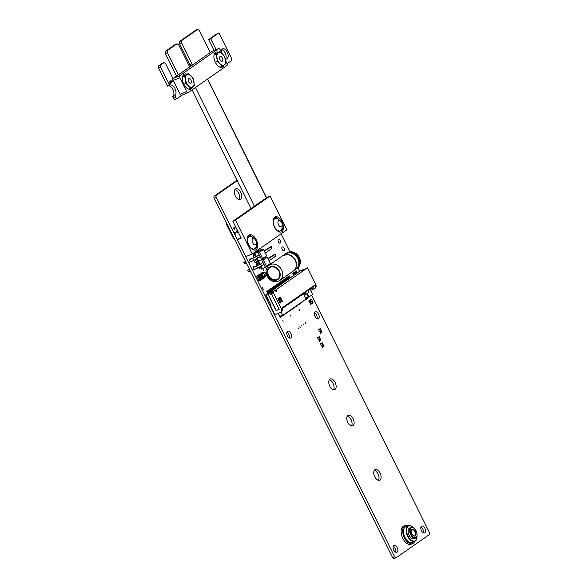 <?xml version="1.0" encoding="UTF-8"?>
<svg xmlns="http://www.w3.org/2000/svg" width="588" height="588" viewBox="0 0 588 588"><rect width="100%" height="100%" fill="white"/><g stroke="black" fill="none" stroke-linecap="round" stroke-linejoin="round"><path stroke-width="0.88" d="M168.374 85.826A5.799 3.234 -112.5 0 1 173.195 90.06A5.799 3.234 -112.5 0 1 172.776 96.461L174.849 95.756L175.672 97.417A1.83 1.022 67.5 0 0 177.223 98.512A1.83 1.022 67.5 0 0 177.326 98.453L182.192 95.058M172.769 96.616L173.592 98.277A1.83 1.022 67.5 0 0 175.143 99.372A1.83 1.022 67.5 0 0 175.253 99.313L177.098 98.549M173.056 78.682L165.625 63.717A1.83 1.022 67.5 0 0 164.074 62.622A1.83 1.022 67.5 0 0 163.971 62.681L160.7 64.959A1.83 1.022 67.5 0 0 160.664 67.179L169.719 85.275A5.799 3.234 -112.5 0 1 170.072 85.076A5.799 3.234 -112.5 0 1 175.136 88.869A5.799 3.234 -112.5 0 1 174.857 95.601L174.849 95.756M162.112 63.445A1.83 1.022 67.5 0 0 161.994 63.482A1.83 1.022 67.5 0 0 161.891 63.541L158.62 65.819A1.83 1.022 67.5 0 0 158.584 68.039L167.529 86.054L169.726 85.267L167.639 86.135M174.989 44.651L177.061 43.791L174.989 44.651L165.382 51.354L165.316 53.471L167.418 52.714L178.384 74.801M165.338 53.574L176.525 76.102M165.316 53.471L167.418 52.714M165.353 51.413L167.433 50.553L167.396 52.611M165.382 51.354L167.433 50.553M189.806 66.834A3.087 1.72 -112.5 0 1 189.13 65.805L178.656 44.754L177.069 43.791L167.455 50.495M210.313 52.53L199.347 30.436L197.7 29.4L195.613 30.26L179.524 41.527L179.509 43.688L181.589 42.828L192.004 63.805A3.087 1.72 -112.5 0 1 192.43 65.003M179.509 43.688L189.924 64.665A3.087 1.72 -112.5 0 1 190.446 66.393M179.487 43.585L181.589 42.828M179.524 41.527L181.604 40.668L181.567 42.726M179.553 41.469L181.604 40.668M195.613 30.26L197.693 29.4L181.633 40.609M216.244 34.222A1.83 1.022 67.5 0 0 216.127 34.258A1.83 1.022 67.5 0 0 216.024 34.317L208.652 39.609L210.732 38.749L216.097 49.561A1.558 0.867 -112.5 0 1 216.127 49.62M208.652 39.609L214.017 50.421A1.558 0.867 -112.5 0 1 214.047 50.48M208.659 39.455L210.732 38.749M227.078 63.747L230.79 61.159A3.513 1.962 67.5 0 0 230.871 56.882L219.75 34.494A1.83 1.022 67.5 0 0 218.207 33.398A1.83 1.022 67.5 0 0 218.097 33.457L210.732 38.595M225.608 58.94A5.417 3.021 67.5 0 0 225.439 53.559A5.417 3.021 67.5 0 0 221.757 49.642M225.241 58.822A5.417 3.021 67.5 0 0 226.792 58.866A5.417 3.021 67.5 0 0 227.512 52.7A5.417 3.021 67.5 0 0 222.646 48.848A5.417 3.021 67.5 0 0 221.25 51.972M172.262 80.953A1.014 0.566 67.5 0 0 173.122 81.563A1.014 0.566 67.5 0 0 173.254 80.409A1.014 0.566 67.5 0 0 172.343 79.681A1.014 0.566 67.5 0 0 172.262 80.953M170.733 82.019A1.014 0.566 67.5 0 0 171.593 82.629A1.014 0.566 67.5 0 0 171.733 81.475A1.014 0.566 67.5 0 0 170.814 80.747A1.014 0.566 67.5 0 0 170.733 82.019M169.204 83.084A1.014 0.566 67.5 0 0 170.064 83.694A1.014 0.566 67.5 0 0 170.204 82.533A1.014 0.566 67.5 0 0 169.293 81.813A1.014 0.566 67.5 0 0 169.204 83.084M236.979 180.266L214.26 196.113A1.83 1.022 67.5 0 0 214.223 198.332L392.578 557.63L394.658 556.77A1.83 1.022 67.5 0 0 396.143 557.74A1.83 1.022 67.5 0 0 396.246 557.681L429.321 534.617A1.83 1.022 67.5 0 0 429.416 532.522L311.625 295.22M299.704 271.2L297.984 267.738M290.053 251.767L281.137 233.811M392.578 557.63A1.83 1.022 67.5 0 0 394.063 558.6A1.83 1.022 67.5 0 0 394.173 558.541L396.025 557.777M392.564 557.593L394.658 556.77M238.081 180.09L216.34 195.253A1.83 1.022 67.5 0 0 216.296 197.472L394.636 556.733M311.265 299.542L311.633 299.799L311.302 299.005L311.265 299.542M310.464 300.101L310.832 300.358L310.501 299.564L310.464 300.101M278.425 241.94A2.029 1.132 67.5 0 0 280.145 243.153A2.029 1.132 67.5 0 0 280.417 240.845A2.029 1.132 67.5 0 0 278.594 239.397A2.029 1.132 67.5 0 0 278.425 241.94A2.029 1.132 67.5 0 0 278.234 241.47M312.03 301.071L312.39 301.335L312.059 300.534L312.03 301.071M311.228 301.629L311.589 301.887L311.265 301.093L311.228 301.629M312.787 302.607L313.154 302.864L312.823 302.07L312.787 302.607M310.427 302.188L310.795 302.445L310.464 301.651L310.427 302.188M311.985 303.165L312.353 303.423L312.022 302.629L311.985 303.165M309.663 300.659L310.03 300.916L309.7 300.123L309.663 300.659M308.869 301.218L309.229 301.475L308.898 300.681L308.869 301.218M311.192 303.724L311.552 303.981L311.221 303.188L311.192 303.724M309.619 302.754L309.979 303.011L309.656 302.217L309.619 302.754M310.39 304.283L310.751 304.54L310.427 303.746L310.39 304.283M282.174 249.481A2.029 1.132 67.5 0 0 283.894 250.701A2.029 1.132 67.5 0 0 284.166 248.393A2.029 1.132 67.5 0 0 282.336 246.945A2.029 1.132 67.5 0 0 282.174 249.481A2.029 1.132 67.5 0 0 281.975 249.018M316.998 318.615A3.726 2.08 67.5 0 0 314.602 312.823M315.109 316.498A3.726 2.08 67.5 0 0 318.262 318.733A3.726 2.08 67.5 0 0 318.762 314.492A3.726 2.08 67.5 0 0 315.418 311.846A3.726 2.08 67.5 0 0 315.109 316.498M320.908 330.485L321.269 330.75L320.938 329.949L320.908 330.485M320.144 328.957L320.511 329.214L320.181 328.42L320.144 328.957M319.394 329.478L319.762 329.736L319.431 328.942L319.394 329.478M318.593 330.037L318.961 330.294L318.63 329.5L318.593 330.037M320.159 331.007L320.519 331.272L320.195 330.471L320.159 331.007M320.115 333.102L320.482 333.359L320.151 332.565L320.115 333.102M319.358 331.566L319.725 331.823L319.394 331.029L319.358 331.566M423.331 532.816A3.726 2.08 67.5 0 0 420.935 527.032M421.442 530.699A3.726 2.08 67.5 0 0 424.595 532.934A3.726 2.08 67.5 0 0 425.095 528.7A3.726 2.08 67.5 0 0 421.75 526.054A3.726 2.08 67.5 0 0 421.442 530.699M320.916 332.543L321.283 332.801L320.952 332.007L320.916 332.543M321.665 332.022L322.033 332.279L321.702 331.485L321.665 332.022M320.585 340.004L320.945 340.261L320.614 339.467L320.585 340.004M319.821 338.467L320.188 338.725L319.857 337.931L319.821 338.467M323.628 346.134L323.988 346.391L323.665 345.597L323.628 346.134M322.106 343.069L322.467 343.326L322.143 342.532L322.106 343.069M322.863 344.605L323.231 344.862L322.9 344.068L322.863 344.605M239.088 199.582A5.755 3.212 67.5 0 0 238.949 193.805A5.755 3.212 67.5 0 0 234.957 189.615M235.384 196.039A5.755 3.212 67.5 0 0 240.264 199.494A5.755 3.212 67.5 0 0 241.029 192.945A5.755 3.212 67.5 0 0 235.861 188.851A5.755 3.212 67.5 0 0 235.384 196.039M233.848 228.93A1.014 0.566 67.5 0 0 234.708 229.541A1.014 0.566 67.5 0 0 234.84 228.379A1.014 0.566 67.5 0 0 233.928 227.659A1.014 0.566 67.5 0 0 233.848 228.93M235.67 226.865A1.014 0.566 67.5 0 0 235.847 227.534A1.014 0.566 67.5 0 0 236.251 228.041M263.564 270.37L263.931 270.627L263.6 269.833L263.564 270.37M236.751 232.062A1.014 0.566 67.5 0 0 237.611 232.672A1.014 0.566 67.5 0 0 237.743 231.518A1.014 0.566 67.5 0 0 236.832 230.797A1.014 0.566 67.5 0 0 236.751 232.062M250.709 259.065A1.521 0.853 67.5 0 0 250.018 258.911A1.521 0.853 67.5 0 0 249.893 260.815A1.521 0.853 67.5 0 0 251.186 261.726A1.521 0.853 67.5 0 0 251.51 261.351M234.752 233.458A1.014 0.566 67.5 0 0 235.612 234.068A1.014 0.566 67.5 0 0 235.744 232.914A1.014 0.566 67.5 0 0 234.832 232.186A1.014 0.566 67.5 0 0 234.752 233.458M254.516 266.731A1.521 0.853 67.5 0 0 253.825 266.577A1.521 0.853 67.5 0 0 253.7 268.481A1.521 0.853 67.5 0 0 254.994 269.392A1.521 0.853 67.5 0 0 255.317 269.017M262.52 288.127L262.887 288.385L262.557 287.591L262.52 288.127M263.284 289.663L263.652 289.921L263.321 289.127L263.284 289.663M299.226 310.001L299.593 310.258L299.263 309.464L299.226 310.001M305.495 323.172L305.863 323.429L305.532 322.636L305.495 323.172M319.064 336.939L319.424 337.196L319.093 336.402L319.064 336.939M317.461 338.056L317.821 338.313L317.498 337.512L317.461 338.056M318.262 337.497L318.623 337.755L318.299 336.961L318.262 337.497M303.496 324.569L303.864 324.826L303.533 324.032L303.496 324.569M301.695 325.825L302.063 326.083L301.732 325.289L301.695 325.825M319.784 340.562L320.144 340.82L319.821 340.026L319.784 340.562M319.019 339.026L319.387 339.283L319.056 338.49L319.019 339.026M322.827 346.692L323.194 346.949L322.863 346.156L322.827 346.692M321.305 343.627L321.665 343.884L321.342 343.091L321.305 343.627M322.062 345.163L322.43 345.421L322.099 344.627L322.062 345.163M318.983 341.121L319.35 341.378L319.019 340.584L318.983 341.121M318.218 339.585L318.586 339.842L318.255 339.048L318.218 339.585M322.026 347.251L322.393 347.508L322.062 346.714L322.026 347.251M320.504 344.186L320.872 344.443L320.541 343.649L320.504 344.186M321.269 345.722L321.629 345.979L321.298 345.185L321.269 345.722M333.484 389.748A5.755 3.212 67.5 0 0 333.345 383.964A5.755 3.212 67.5 0 0 329.361 379.782M329.78 386.198A5.755 3.212 67.5 0 0 334.66 389.653A5.755 3.212 67.5 0 0 335.425 383.104A5.755 3.212 67.5 0 0 330.258 379.01A5.755 3.212 67.5 0 0 329.78 386.198M299.895 327.082L300.262 327.34L299.931 326.546L299.895 327.082M351.462 425.969A5.755 3.212 67.5 0 0 351.33 420.185A5.755 3.212 67.5 0 0 347.339 416.003M347.758 422.419A5.755 3.212 67.5 0 0 352.638 425.874A5.755 3.212 67.5 0 0 353.403 419.325A5.755 3.212 67.5 0 0 348.236 415.231A5.755 3.212 67.5 0 0 347.758 422.419M378.429 480.293A5.755 3.212 67.5 0 0 378.297 474.516A5.755 3.212 67.5 0 0 374.306 470.326M374.732 476.75A5.755 3.212 67.5 0 0 379.613 480.205A5.755 3.212 67.5 0 0 380.377 473.656A5.755 3.212 67.5 0 0 375.203 469.562A5.755 3.212 67.5 0 0 374.732 476.75M290.237 315.756L290.604 316.013L290.274 315.219L290.237 315.756M282.835 320.916L283.203 321.173L282.872 320.379L282.835 320.916M298.101 328.339L298.461 328.596L298.131 327.803L298.101 328.339M289.281 337.946A3.726 2.08 67.5 0 0 286.885 332.154M287.392 335.829A3.726 2.08 67.5 0 0 290.553 338.063A3.726 2.08 67.5 0 0 291.045 333.822A3.726 2.08 67.5 0 0 287.701 331.176A3.726 2.08 67.5 0 0 287.392 335.829M395.614 552.154A3.726 2.08 67.5 0 0 393.218 546.362M393.725 550.037A3.726 2.08 67.5 0 0 396.885 552.272A3.726 2.08 67.5 0 0 397.378 548.031A3.726 2.08 67.5 0 0 394.034 545.385A3.726 2.08 67.5 0 0 393.725 550.037M258.992 267.437L259.947 268.907L259.161 267.349M263.711 273.302L261.939 273.523L263.196 272.641L262.902 272.038L261.638 272.92L261.939 273.523L263.196 272.641L264.967 272.428L263.711 273.302L265.019 276.456L263.659 277.176L264.034 277.749L265.298 276.867L265.07 276.419M264.967 272.428L266.342 275.191L265.041 276.441M261.939 273.523L263.74 277.146L261.609 273.045L261.858 273.552L263.196 272.641M261.234 273.398L259.969 274.273L261.939 278.558L260.146 274.934L261.535 274.001L260.146 274.934L262.373 279.102L263.63 278.227L261.234 273.398L258.911 274.978M262.072 278.499L263.328 277.624L262.072 278.499M262.373 279.102L261.322 279.543M259.969 274.273L258.801 274.758M260.8 275.147L261.087 274.456L261.462 275.111L261.153 274.596L261.079 275.368L260.778 275.155M261.44 274.743L260.844 274.868L260.984 275.294M261.241 276.022L261.858 275.596L261.241 276.022L261.381 275.449L261.888 275.574L261.741 276.169L261.241 276.029L261.888 275.574L261.381 275.449L261.741 276.169L261.241 276.029L261.675 276.037M262.255 277.271L262.762 277.396L262.615 277.992L262.138 277.837L262.285 277.257L262.785 277.389L262.638 277.977L262.138 277.83L262.785 277.389L262.285 277.257M261.91 276.286L262.219 277.051L261.653 276.86L262.138 276.933L261.939 276.279L262.219 277.051L261.653 276.86L262.138 276.933M261.939 276.279L262.167 276.904M261.623 276.588L262.108 276.941L261.66 276.86M262.615 277.992L262.108 277.852M262.197 277.066L261.623 276.867M261.711 276.176L261.212 276.037M262.571 277.845L262.351 277.389L262.755 277.404L262.138 277.83M259.036 274.934L257.772 275.809L258.073 276.411L259.33 275.537L259.036 274.934L256.603 276.294L258.999 281.123L261.432 279.763L259.33 275.537L258.073 276.411L259.874 280.035L261.131 279.16L259.874 280.035L260.168 280.638M257.941 276.47L259.874 280.035L257.941 276.47M257.772 275.809L256.603 276.294M258.793 276.772L258.889 275.993L259.286 276.639L258.948 276.132L258.874 276.904L258.573 276.691M259.234 276.279L258.639 276.404L258.779 276.823M258.867 276L259.198 276.595M259.154 276.992L259.661 277.124L259.514 277.712L259.036 277.565L259.183 276.985L259.683 277.11L259.543 277.705L259.036 277.558L259.683 277.11L259.183 276.985M260.058 278.8L260.558 278.933L260.44 279.513L259.94 279.374L260.08 278.793L260.587 278.925L260.44 279.513L259.94 279.366L260.587 278.925L260.08 278.793M259.742 277.815L260.021 278.587L259.448 278.396L259.933 278.469L259.742 277.815L260.021 278.587L259.448 278.396L259.933 278.469M259.426 278.124L259.911 278.477L259.455 278.396M260.411 279.521L259.911 279.388M259.992 278.594L259.426 278.403M259.514 277.712L259.014 277.573M259.712 277.823L260.124 277.999M260.374 279.381L260.146 278.925L260.558 278.94L259.94 279.366M260.094 278.014L259.992 278.425M259.477 277.565L259.249 277.117L259.661 277.132L259.036 277.558M257.346 263.696L256.478 264.225L256.081 263.424L256.949 261.991M256.736 264.115L256.346 263.321L256.949 262.895M256.838 262.667L256.346 263.321M253.884 260.366L255.074 262.762L257.5 261.763M270.113 195.995L286.893 229.798L252.252 253.965L235.472 220.155L270.113 195.995L267.518 197.068L232.87 221.235L235.472 220.155M232.87 221.235L241.264 238.133L237.368 239.75L245.755 256.647L252.252 253.965M281.887 231.665A8.129 4.535 67.5 0 0 282.284 222.235A8.129 4.535 67.5 0 0 275.184 216.913A8.129 4.535 67.5 0 0 274.104 226.152A8.129 4.535 67.5 0 0 281.395 231.929A8.129 4.535 67.5 0 0 281.887 231.665M256.059 249.679A8.129 4.535 67.5 0 0 256.456 240.249A8.129 4.535 67.5 0 0 249.356 234.928A8.129 4.535 67.5 0 0 248.276 244.167A8.129 4.535 67.5 0 0 255.574 249.944A8.129 4.535 67.5 0 0 256.059 249.679M237.368 239.75L240.852 237.317M255.78 244.704A3.388 1.889 67.5 0 0 255.949 240.771A3.388 1.889 67.5 0 0 252.987 238.552A3.388 1.889 67.5 0 0 252.781 238.662A3.388 1.889 67.5 0 0 252.619 242.594A3.388 1.889 67.5 0 0 255.582 244.814A3.388 1.889 67.5 0 0 255.78 244.704M249.422 246.372L252.906 250.047L256.544 247.511L256.17 243.763M254.009 238.603L250.554 235.435L247.769 236.589M250.554 235.435L246.916 237.971M247.247 239.228L247.945 243.3M253.913 238.566A6.777 3.778 67.5 0 0 253.171 237.728A6.777 3.778 -112.5 0 0 248.952 236.611A6.777 3.778 67.5 0 0 247.717 241.536A6.777 3.778 67.5 0 0 250.716 247.57A6.777 3.778 67.5 0 0 254.942 248.687A6.777 3.778 67.5 0 0 256.228 244.152M275.25 228.372L278.734 232.039L282.372 229.504L281.997 225.763M279.844 220.596L276.382 217.428L273.589 218.589M276.382 217.428L272.744 219.963M273.075 221.206L273.78 225.3M279.741 220.559A6.777 3.778 67.5 0 0 279.006 219.728A6.777 3.778 -112.5 0 0 274.78 218.611A6.777 3.778 67.5 0 0 273.552 223.528A6.777 3.778 67.5 0 0 276.544 229.563A6.777 3.778 67.5 0 0 280.77 230.68A6.777 3.778 67.5 0 0 282.056 226.145M281.608 226.696A3.388 1.889 67.5 0 0 281.777 222.764A3.388 1.889 67.5 0 0 278.815 220.551A3.388 1.889 67.5 0 0 278.616 220.662A3.388 1.889 67.5 0 0 278.447 224.587A3.388 1.889 67.5 0 0 281.409 226.806A3.388 1.889 67.5 0 0 281.608 226.696M260.102 263.953L258.558 260.851L257.772 261.403L261.579 259.602L257.772 261.403L256.125 261.241L255.354 259.683M258.654 251.576L261.866 249.334L257.97 250.944L253.965 253.737L258.654 251.576L257.867 252.127L259.514 252.289L262.623 258.551L261.675 259.793L257.867 252.127M254.295 257.551L253.016 254.979L253.965 253.737L255.508 256.838M261.866 249.334L263.512 249.503L259.514 252.289M263.512 249.503L266.621 255.758L262.461 259.242L265.673 257L267.32 257.169L263.321 259.955L266.423 266.217L265.475 267.459L270.429 263.424L266.423 266.217M266.621 255.758L262.623 258.551M259.315 264.504L256.603 259.036M258.558 260.851L257.419 258.558M256.294 256.287L254.758 253.185M265.386 267.268L261.579 269.069L259.933 268.907M265.475 267.459L261.675 259.793L263.321 259.955M261.579 269.069L260.403 266.702M258.103 265.217L256.824 262.645L257.772 261.403M267.32 257.169L270.429 263.424M262.366 268.518L261.226 266.224M264.335 251.157L271.465 246.644L271.788 248.555L270.833 246.622L264.159 250.804M271.788 248.555L265.291 253.083M260.131 256.684L253.671 260.462L248.606 262.557M246.526 263.417L244.402 263.718L243.866 262.63L245.571 261.484M249.628 259.8L256.882 256.353L257.838 258.286M259.168 254.758L256.882 256.353M255.28 257L249.643 259.506M245.483 261.307L244.733 261.829L245.696 263.762M268.143 258.823L275.272 254.31L275.596 256.221L274.64 254.288L267.966 258.47M275.596 256.221L269.098 260.749M263.939 264.35L257.471 268.128L252.414 270.223M250.334 271.083L248.209 271.384L247.673 270.304L249.371 269.15M253.435 267.466L260.69 264.019L261.645 265.952M262.976 262.424L260.69 264.019M259.087 264.666L253.45 267.18M249.29 268.973L248.54 269.495L249.496 271.428M279.153 309.281L276.059 310.611L267.812 294.007L265.813 294.838L271.061 305.4L270.333 305.701L274.824 314.756L280.153 312.551A3.388 2.793 -124.9 0 0 280.594 312.316A3.388 2.793 -124.9 0 0 281.248 308.457L308.061 289.759A3.388 2.793 -124.9 0 1 307.399 293.61A3.388 2.793 -124.9 0 1 306.958 293.853A1.69 0.948 67.5 0 1 306.855 293.912L307.553 293.5A3.388 2.793 55.1 0 1 307.48 293.559M276.059 310.611L279.175 309.317L271.531 293.926L272.34 293.596L271.737 292.383L273.008 291.861L281.248 308.457M308.435 289.436C309.134 291.075 308.84 292.427 307.553 293.5A3.388 2.793 55.1 0 0 308.215 289.649L315.734 284.408A3.388 2.793 55.1 0 1 315.08 288.26L314.484 288.671A3.388 2.793 -124.9 0 0 315.146 284.82M306.745 293.941L304.827 294.735A1.69 0.948 -112.5 0 1 304.731 294.786A1.69 0.948 -112.5 0 1 303.768 294.448M306.363 297.932L308.406 297.322L306.738 293.963M308.23 297.44L307.928 296.837L305.716 298.381M273.008 291.861L307.495 267.805L315.734 284.408M280.006 297.138L281.77 300.703L279.315 297.624L278.918 297.896L279.998 301.938L277.933 298.579L280.182 303.107L280.63 302.798L279.359 298.241L282.1 301.769L282.549 301.46L280.006 297.138M275.699 290.024L276.007 291.92L276.955 291.258L275.699 290.024M266.856 291.435L267.246 291.273L268.4 292.971L269.444 292.545L300.299 270.781L304.04 269.282L302.21 270.553L304.239 269.716L307.495 267.805M271.737 292.383L273.721 291.001L271.693 291.839L271.906 292.265M267.812 294.007L271.693 291.839M265.813 294.838L268.4 292.971M266.614 291.597L267.003 291.435L268.165 293.14M267.724 293.508A0.845 0.698 55.1 0 1 267.364 293.103M281.02 312.015L282.696 315.403L280.425 316.344L279.748 314.984L279.035 315.278L278.102 313.404M270.333 305.701L270.98 305.245M313.83 288.995L311.317 290.038A1.69 0.948 -112.5 0 1 311.214 290.097A1.69 0.948 -112.5 0 1 310.236 289.73M311.272 290.075L310.626 290.523M304.04 269.282L304.253 269.708M271.531 293.926L270.465 294.323L272.126 293.169M267.974 293.897L276.213 310.501M269.87 293.118L270.465 294.323M309.685 288.627L312.618 294.529L308.406 297.322M282.696 315.403L306.076 299.094L303.143 293.191M307.237 293.713L308.921 297.109M302.871 293.375L303.055 294.096L302.475 293.655M302.085 293.926L302.269 294.639L301.688 294.206M301.299 294.478L301.482 295.191L300.902 294.757M300.512 295.029L300.402 295.948L300.115 295.301M299.726 295.573L299.615 296.499L299.321 295.852M298.932 296.124L299.123 296.837L298.535 296.403M298.145 296.675L298.337 297.388L297.749 296.955M297.359 297.219L297.543 297.94L296.962 297.499M296.572 297.771L296.756 298.483L296.176 298.05M295.786 298.322L295.97 299.035L295.389 298.601M295 298.873L294.889 299.792L294.603 299.145M294.213 299.417L294.397 300.137L293.816 299.696M293.427 299.968L293.316 300.887L293.022 300.248M292.633 300.519L292.824 301.232L292.236 300.799M291.846 301.063L292.038 301.784L291.45 301.343M291.06 301.615L291.251 302.328L290.663 301.894M290.274 302.166L290.457 302.879L289.877 302.445M289.487 302.717L289.377 303.636L289.09 302.989M288.701 303.261L288.884 303.981L288.304 303.54M287.914 303.812L288.098 304.525L287.517 304.092M287.128 304.363L287.017 305.282L286.724 304.643M286.341 304.915L286.231 305.834L285.937 305.187M285.548 305.459L285.437 306.385L285.151 305.738M284.761 306.01L284.952 306.723L284.364 306.289M283.975 306.561L284.158 307.274L283.578 306.84M283.188 307.105L283.372 307.825L282.791 307.384M282.328 308.553L282.402 307.656M309.17 288.987L309.06 289.906L308.774 289.259M309.06 289.906L308.921 289.156M302.761 294.301L302.622 293.552M301.975 294.845L301.835 294.103M301.188 295.397L301.049 294.647M300.402 295.948L300.262 295.198M299.615 296.499L299.476 295.749M298.822 297.043L298.689 296.293M298.035 297.594L297.903 296.844M297.249 298.145L297.116 297.396M296.462 298.689L296.323 297.947M295.676 299.241L295.536 298.491M294.889 299.792L294.75 299.042M294.103 300.343L293.963 299.593M293.316 300.887L293.177 300.145M292.53 301.438L292.39 300.689M291.736 301.989L291.604 301.24M290.95 302.533L290.817 301.791M290.163 303.085L290.024 302.335M289.377 303.636L289.237 302.886M288.59 304.187L288.451 303.437M287.804 304.731L287.664 303.989M287.017 305.282L286.878 304.533M286.231 305.834L286.091 305.084M285.437 306.385L285.305 305.635M284.651 306.929L284.519 306.186M283.864 307.48L283.725 306.73M283.078 308.031L282.938 307.281M282.225 308.222L282.152 307.833M308.582 297.249L308.391 297.807M308.847 297.138L308.781 297.646M307.722 297.653L307.605 298.359M307.987 297.543L307.994 298.197M306.84 298.013L307.208 298.748L306.818 298.91M307.105 297.91L307.208 298.748M305.9 298.256L306.414 299.292L306.025 299.454M306.135 298.087L306.414 299.292M302.32 301.71L302.092 302.203M302.555 301.548L302.482 302.041M301.534 302.261L301.306 302.754M301.769 302.1L301.695 302.592M300.74 302.813L300.519 303.298M300.983 302.644L300.909 303.143M299.954 303.364L299.733 303.849M300.189 303.195L300.123 303.687M299.167 303.908L298.939 304.4M299.402 303.746L299.329 304.239M298.381 304.459L298.153 304.951M298.616 304.297L298.542 304.79M297.594 305.01L297.366 305.495M297.829 304.841L297.756 305.334M296.808 305.554L296.58 306.047M297.043 305.392L296.969 305.885M296.021 306.105L295.793 306.598M296.256 305.944L296.183 306.436M295.235 306.657L295.007 307.149M295.47 306.495L295.397 306.987M294.441 307.208L294.221 307.693M294.684 307.039L294.61 307.531M293.655 307.752L293.434 308.244M293.897 307.59L293.824 308.083M292.868 308.303L292.64 308.796M293.103 308.141L293.03 308.634M292.082 308.854L291.854 309.339M292.317 308.685L292.243 309.178M291.295 309.406L291.067 309.891M291.53 309.237L291.457 309.729M290.509 309.95L290.281 310.442M290.744 309.788L290.67 310.28M289.722 310.501L289.494 310.993M289.957 310.339L289.884 310.832M288.936 311.052L288.708 311.537M289.171 310.883L289.098 311.375M288.149 311.596L287.922 312.088M288.385 311.434L288.311 311.927M287.356 312.147L287.135 312.64M287.598 311.985L287.525 312.478M286.569 312.698L286.341 313.184M286.804 312.529L286.731 313.029M285.783 313.25L285.555 313.735M286.018 313.081L285.944 313.573M284.996 313.794L284.768 314.286M285.231 313.632L285.158 314.124M284.21 314.345L283.982 314.837M284.445 314.183L284.371 314.676M283.423 314.896L283.195 315.381M283.659 314.727L283.585 315.219M282.63 315.425L282.409 315.932M282.872 315.278L282.799 315.771M281.748 315.793L281.623 316.484M282.012 315.683L282.012 316.322M280.866 316.16L281.226 316.873L280.836 317.035M281.13 316.05L281.226 316.873M280.042 315.58L279.763 316.065L280.432 317.417L280.042 317.579M279.374 316.219A0.845 0.698 55.1 0 1 279.645 315.197L279.822 315.124M279.984 315.602L280.432 317.417M266.305 296.837L266.945 298.131M267.143 298.748L267.65 298.535M266.379 296.881L266.974 298.087M265.945 296.33L266.452 296.124M295.984 271.112L296.374 270.95L297.535 272.656M295.749 271.274L296.139 271.112L297.3 272.817M296.83 273.17A0.845 0.698 55.1 0 1 296.499 272.788M295.198 271.663L295.588 271.502L296.749 273.2M296.043 273.714A0.845 0.698 55.1 0 1 295.713 273.332M294.963 271.825L295.352 271.663L296.506 273.369M294.412 272.207L294.801 272.046L295.955 273.751M295.257 274.265A0.845 0.698 55.1 0 1 294.926 273.883M294.176 272.376L294.566 272.215L295.72 273.92M293.625 272.759L294.015 272.597L295.169 274.302M294.47 274.816A0.845 0.698 55.1 0 1 294.132 274.434M293.39 272.92L293.779 272.759L294.933 274.464M292.839 273.31L293.228 273.148L294.382 274.853M293.904 275.478A0.845 0.698 55.1 0 1 293.346 274.978M292.596 273.471L292.986 273.31L294.147 275.015M288.899 276.051L289.289 275.89L290.45 277.595M288.664 276.22L289.053 276.059L290.207 277.764M289.744 278.109A0.845 0.698 55.1 0 1 289.414 277.727M288.113 276.603L288.502 276.441L289.663 278.146M287.877 276.764L288.267 276.61L289.421 278.308M288.958 278.661A0.845 0.698 55.1 0 1 288.627 278.278M287.326 277.154L287.716 276.992L288.87 278.697M287.091 277.315L287.481 277.154L288.635 278.859M288.171 279.212A0.845 0.698 55.1 0 1 287.841 278.83M286.54 277.698L286.929 277.543L288.083 279.241M286.297 277.867L286.687 277.705L287.848 279.41M287.378 279.756A0.845 0.698 55.1 0 1 287.047 279.374M285.746 278.249L286.135 278.087L287.297 279.792M285.511 278.418L285.9 278.256L287.062 279.954M286.591 280.307A0.845 0.698 55.1 0 1 286.26 279.925M284.959 278.8L285.349 278.639L286.51 280.344M284.724 278.962L285.114 278.8L286.275 280.505M285.805 280.858A0.845 0.698 55.1 0 1 285.474 280.476M284.173 279.351L284.563 279.19L285.724 280.888M283.938 279.513L284.327 279.351L285.489 281.057M285.018 281.409A0.845 0.698 55.1 0 1 284.688 281.02M283.387 279.895L283.776 279.734L284.937 281.439M283.151 280.064L283.541 279.903L284.702 281.608M284.232 281.953A0.845 0.698 55.1 0 1 283.901 281.571M282.6 280.447L282.99 280.285L284.151 281.99M282.365 280.616L282.755 280.454L283.916 282.152M283.445 282.505A0.845 0.698 55.1 0 1 283.115 282.122M281.814 280.998L282.203 280.836L283.365 282.541M281.579 281.16L281.968 280.998L283.122 282.703M282.659 283.056A0.845 0.698 55.1 0 1 282.328 282.674M281.027 281.549L281.417 281.387L282.571 283.085M280.792 281.711L281.182 281.549L282.336 283.254M281.873 283.6A0.845 0.698 55.1 0 1 281.542 283.218M280.241 282.093L280.63 281.931L281.784 283.636M279.998 282.262L280.395 282.1L281.549 283.806M281.079 284.151A0.845 0.698 55.1 0 1 280.748 283.769M279.454 282.644L279.844 282.483L280.998 284.188M279.212 282.806L279.601 282.644L280.763 284.349M280.292 284.702A0.845 0.698 55.1 0 1 279.962 284.32M278.661 283.195L279.05 283.034L280.211 284.739M278.425 283.357L278.815 283.195L279.976 284.901M279.506 285.254A0.845 0.698 55.1 0 1 279.175 284.864M277.874 283.739L278.264 283.578L279.425 285.283M277.639 283.908L278.028 283.747L279.19 285.452M278.719 285.797A0.845 0.698 55.1 0 1 278.389 285.415M277.088 284.291L277.477 284.129L278.639 285.834M276.852 284.46L277.242 284.298L278.403 285.996M277.933 286.349A0.845 0.698 55.1 0 1 277.602 285.966M276.301 284.842L276.691 284.68L277.852 286.385M276.066 285.004L276.456 284.842L277.617 286.547M277.146 286.9A0.845 0.698 55.1 0 1 276.816 286.518M275.515 285.393L275.904 285.231L277.066 286.929M275.28 285.555L275.669 285.393L276.823 287.098M276.36 287.444A0.845 0.698 55.1 0 1 276.029 287.062M274.728 285.937L275.118 285.775L276.272 287.481M274.493 286.106L274.883 285.944L276.037 287.65M275.574 287.995A0.845 0.698 55.1 0 1 275.243 287.613M273.942 286.488L274.331 286.327L275.485 288.032M273.707 286.65L274.096 286.496L275.25 288.194M274.78 288.546A0.845 0.698 55.1 0 1 274.449 288.164M273.155 287.04L273.545 286.878L274.699 288.583M272.913 287.201L273.302 287.04L274.464 288.745M273.993 289.098A0.845 0.698 55.1 0 1 273.663 288.715M272.362 287.583L272.751 287.429L273.912 289.127M272.126 287.752L272.516 287.591L273.677 289.296M273.207 289.641A0.845 0.698 55.1 0 1 272.876 289.259M271.575 288.135L271.965 287.973L273.126 289.678M271.34 288.304L271.729 288.142L272.891 289.84M272.42 290.193A0.845 0.698 55.1 0 1 272.09 289.81M270.789 288.686L271.178 288.524L272.34 290.229M270.553 288.848L270.943 288.686L272.104 290.391M271.634 290.744A0.845 0.698 55.1 0 1 271.303 290.362M270.002 289.237L270.392 289.075L271.553 290.773M269.767 289.399L270.157 289.237L271.318 290.942M270.847 291.295A0.845 0.698 55.1 0 1 270.517 290.906M269.216 289.781L269.605 289.619L270.767 291.325M268.981 289.95L269.37 289.788L270.524 291.494M270.061 291.839A0.845 0.698 55.1 0 1 269.73 291.457M268.429 290.332L268.819 290.171L269.973 291.876M268.194 290.501L268.584 290.34L269.738 292.038M269.275 292.39A0.845 0.698 55.1 0 1 268.944 292.008M267.643 290.884L268.032 290.722L269.186 292.427M267.408 291.045L267.797 290.884L268.951 292.589M268.481 292.942A0.845 0.698 55.1 0 1 268.15 292.559M281.77 300.703L279.271 297.653M282.549 301.46L280.255 296.969M282.093 301.762L282.497 301.482M279.359 298.241L280.63 302.798M280.182 303.099L280.572 302.82M279.998 301.938L278.183 298.41M276.955 291.258L276.434 291.479L275.838 290.891M275.985 291.788L276.434 291.479M226.637 223.344L226.152 223.683L233.642 238.779L234.156 238.493M226.667 223.396L226.152 223.683M226.409 223.58L233.899 238.669M268.143 269.363A6.982 5.755 -124.9 0 0 269.745 277.764A6.982 5.755 -124.9 0 0 277.609 279.175A6.982 5.755 -124.9 0 0 279.462 272.45A6.982 5.755 -124.9 0 0 273.861 266.996A6.982 5.755 -124.9 0 0 270.524 267.217A6.982 5.755 -124.9 0 0 269.62 267.716A6.982 5.755 -124.9 0 0 268.143 269.363M269.782 267.606A6.982 5.755 -124.9 0 0 269.208 276.514A6.982 5.755 -124.9 0 0 277.764 279.057M296.448 253.847A0.845 0.698 -124.9 0 0 295.492 253.156M416.885 537.961A8.467 4.726 -112.5 0 1 416.863 538.108A8.467 4.726 -112.5 0 1 414.768 541.35A8.467 4.726 -112.5 0 1 407.374 535.808A8.467 4.726 -112.5 0 1 407.785 525.981A8.467 4.726 -112.5 0 1 408.293 525.701A8.467 4.726 -112.5 0 1 412.063 526.517A8.467 4.726 -112.5 0 1 412.181 526.605M408.293 525.701L405.691 526.782A8.467 4.726 67.5 0 0 405.183 527.054A8.467 4.726 67.5 0 0 404.772 536.881A8.467 4.726 67.5 0 0 412.173 542.43L414.768 541.35M413.761 528.046A8.129 4.535 67.5 0 0 412.306 526.694A8.129 4.535 67.5 0 0 408.19 526.179A8.129 4.535 67.5 0 0 409.277 538.123A8.129 4.535 67.5 0 0 416.907 537.814A8.129 4.535 67.5 0 0 416.98 535.822M411.144 527.458L409.586 528.097A5.755 3.212 67.5 0 0 409.241 528.289A5.755 3.212 67.5 0 0 408.961 534.97A5.755 3.212 67.5 0 0 413.989 538.74L415.547 538.094A5.755 3.212 -112.5 0 1 410.52 534.323A5.755 3.212 -112.5 0 1 410.799 527.642A5.755 3.212 -112.5 0 1 411.144 527.458A5.755 3.212 -112.5 0 1 413.709 528.009A5.755 3.212 -112.5 0 1 413.834 528.097M416.995 535.741A5.755 3.212 -112.5 0 1 416.973 535.889A5.755 3.212 -112.5 0 1 415.547 538.094M411.96 529.347A3.726 2.08 -112.5 0 1 415.87 532.948A3.726 2.08 -112.5 0 1 413.371 535.749A3.726 2.08 -112.5 0 1 411.262 530.655A3.726 2.08 -112.5 0 1 411.96 529.347M411.21 527.84A5.417 3.021 67.5 0 0 411.931 535.8A5.417 3.021 67.5 0 0 417.017 535.602A5.417 3.021 67.5 0 0 413.952 528.186A5.417 3.021 67.5 0 0 411.21 527.84M413.254 535.661A3.388 1.889 67.5 0 0 414.643 535.903A3.388 1.889 67.5 0 0 415.091 532.052A3.388 1.889 67.5 0 0 412.056 529.648A3.388 1.889 67.5 0 0 411.85 529.759A3.388 1.889 67.5 0 0 411.24 530.802M408.19 525.745A9.753 5.439 67.5 0 0 405.198 525.591A9.753 5.439 67.5 0 0 404.618 525.907A9.753 5.439 67.5 0 0 404.14 537.226A9.753 5.439 67.5 0 0 412.658 543.613A9.753 5.439 67.5 0 0 414.665 541.394M405.198 525.591L403.64 526.231A9.753 5.439 67.5 0 0 403.059 526.554A9.753 5.439 67.5 0 0 402.582 537.873A9.753 5.439 67.5 0 0 411.1 544.26L412.658 543.613M220.088 56.558A2.558 1.426 -112.5 0 1 220.243 56.47A2.558 1.426 -112.5 0 1 222.477 58.146A2.558 1.426 -112.5 0 1 222.352 61.115A2.558 1.426 -112.5 0 1 222.198 61.196A2.558 1.426 -112.5 0 1 219.963 59.52A2.558 1.426 -112.5 0 1 220.088 56.558M217.369 61.461L222.183 66.231L225.821 63.695L224.645 56.389L219.824 51.619L216.193 54.155L217.369 61.461L215.348 62.299M220.03 67.12L222.183 66.231M214.017 55.059L216.193 54.155M214.069 54.522L219.824 51.619M225.447 59.954A6.777 3.778 -112.5 0 1 224.219 64.871A6.777 3.778 -112.5 0 1 219.993 63.754A6.777 3.778 -112.5 0 1 216.994 57.72A6.777 3.778 67.5 0 1 218.221 52.795A6.777 3.778 -112.5 0 1 222.448 53.912A6.777 3.778 -112.5 0 1 225.447 59.954M188.601 78.52A2.558 1.426 -112.5 0 1 188.755 78.439A2.558 1.426 -112.5 0 1 190.99 80.115A2.558 1.426 -112.5 0 1 190.865 83.077A2.558 1.426 -112.5 0 1 190.71 83.165A2.558 1.426 -112.5 0 1 188.476 81.489A2.558 1.426 -112.5 0 1 188.601 78.52M185.881 83.43L190.696 88.193L194.334 85.657L193.151 78.351L188.336 73.588L184.698 76.124L185.881 83.43L183.853 84.268M188.535 89.089L190.696 88.193M182.523 77.021L184.698 76.124M182.581 76.484L188.336 73.588M193.959 81.916A6.777 3.778 -112.5 0 1 192.732 86.84A6.777 3.778 -112.5 0 1 188.505 85.723A6.777 3.778 -112.5 0 1 185.507 79.681A6.777 3.778 67.5 0 1 186.734 74.764A6.777 3.778 -112.5 0 1 190.96 75.881A6.777 3.778 -112.5 0 1 193.959 81.916M187.969 92.654L181.692 95.249A1.69 0.948 -112.5 0 1 181.589 95.307A1.69 0.948 -112.5 0 1 180.156 94.293L173.262 80.409A1.69 0.948 -112.5 0 1 173.298 78.351L212.04 51.325A1.69 0.948 -112.5 0 1 212.136 51.274A1.69 0.948 -112.5 0 1 212.253 51.237M218.413 52.207A8.129 4.535 67.5 0 0 215.994 52.104A8.129 4.535 67.5 0 0 214.914 61.35A8.129 4.535 67.5 0 0 222.213 67.128A8.129 4.535 67.5 0 0 222.698 66.863A8.129 4.535 67.5 0 0 223.969 65.04M186.918 74.176A8.129 4.535 67.5 0 0 184.5 74.073A8.129 4.535 67.5 0 0 183.419 83.32A8.129 4.535 67.5 0 0 190.718 89.097A8.129 4.535 67.5 0 0 191.21 88.832A8.129 4.535 67.5 0 0 192.474 87.009M225.549 60.645L226.961 63.482A1.69 0.948 67.5 0 1 226.924 65.54L188.182 92.566A1.69 0.948 67.5 0 1 188.087 92.617A1.69 0.948 67.5 0 1 186.646 91.603L179.759 77.719L173.262 80.409M212.136 51.274L218.633 48.583A1.69 0.948 67.5 0 1 220.066 49.598L221.985 53.471M218.633 48.583A1.69 0.948 67.5 0 0 218.53 48.642L212.04 51.325M173.298 78.351L179.796 75.661L218.53 48.642M179.796 75.661A1.69 0.948 67.5 0 0 179.759 77.719M183.368 75.948A8.129 4.535 67.5 0 0 182.912 75.742M214.863 53.978A8.129 4.535 67.5 0 0 214.407 53.773M266.43 197.825L207.49 79.093M254.428 206.197L195.495 87.465M173.592 98.277L175.672 97.417M172.776 96.461L174.857 95.601M167.529 86.054L169.601 85.194M158.584 68.039L160.664 67.179M158.62 65.819L160.7 64.959M161.891 63.541L163.971 62.681M189.924 64.665L192.004 63.805M214.017 50.421L216.097 49.561M216.024 34.317L218.097 33.457M214.223 198.332L216.296 197.472M214.26 196.113L216.34 195.253M265.085 276.073L266.342 275.191M263.321 273.104L264.585 272.222M256.89 262.77L256.361 263.137M253.671 260.462L252.708 258.529M257.471 268.128L256.515 266.195M280.594 312.316L281.182 311.905A3.388 2.793 -124.9 0 0 281.843 308.046M303.408 293.728L305.422 292.89A1.69 1.396 -124.9 0 0 306.091 291.134M305.422 292.89A1.69 0.948 67.5 0 0 306.855 293.912L304.731 294.786M309.891 289.031L312.507 287.951A1.69 1.396 -124.9 0 0 313.176 286.194M312.507 287.951A1.69 0.948 67.5 0 0 313.948 288.965A1.69 0.948 67.5 0 0 314.043 288.906A3.388 2.793 -124.9 0 0 314.484 288.671L311.214 290.097M267.591 299.652L268.099 299.439M265.497 295.426L266.004 295.213M286.628 253.009L291.413 251.76C294.456 252.105 296.903 253.663 298.763 256.434C301.379 260.984 300.887 264.938 297.293 268.29A9.312 7.673 -124.9 0 0 299.535 258.669A9.312 7.673 -124.9 0 0 291.038 251.855A9.312 7.673 -124.9 0 0 286.628 253.009L285.959 253.472A9.312 7.673 -124.9 0 0 284.658 254.692M297.293 268.29L296.624 268.753A9.312 7.673 -124.9 0 0 298.866 259.139A9.312 7.673 -124.9 0 0 290.369 252.326A9.312 7.673 -124.9 0 0 285.959 253.472L284.533 254.81M295.007 269.436A9.063 7.468 -124.9 0 0 298.469 260.219A9.063 7.468 -124.9 0 0 290.06 252.869A9.063 7.468 -124.9 0 0 284.768 254.751M295.536 268.466A9.063 7.468 -124.9 0 0 296.455 263.505A9.063 7.468 -124.9 0 0 290.825 255.442A9.063 7.468 -124.9 0 0 287.701 254.516M296.455 263.505C296.764 266.731 295.742 269.231 293.39 271.009A9.312 7.673 -124.9 0 0 295.632 261.388A9.312 7.673 -124.9 0 0 287.142 254.575A9.312 7.673 -124.9 0 0 282.732 255.729L269.15 265.203A9.312 7.673 -124.9 0 0 267.849 266.415M279.807 280.476A9.312 7.673 -124.9 0 0 282.056 270.862A9.312 7.673 -124.9 0 0 273.56 264.049A9.312 7.673 -124.9 0 0 269.15 265.203L267.724 266.533C265.328 270.039 265.482 273.788 268.172 277.771C271.538 281.799 275.419 282.703 279.807 280.476L293.39 271.009M267.9 268.878A7.453 6.137 -124.9 0 0 271.355 279.521A7.453 6.137 -124.9 0 0 280.108 275.897A7.453 6.137 -124.9 0 0 273.618 266.511A7.453 6.137 -124.9 0 0 267.9 268.878M180.156 94.293L186.646 91.603M177.223 98.512L175.143 99.372M164.074 62.622L161.994 63.482M218.207 33.398L216.127 34.258M396.143 557.74L394.063 558.6M265.019 276.456L266.276 275.581M282.056 307.833C282.755 309.457 282.461 310.809 281.182 311.905M294.845 269.649L296.624 268.753M282.732 255.729L287.517 254.479L290.825 255.442M181.589 95.307L188.087 92.617M251.025 208.571L192.092 89.839M266.577 197.722L207.645 78.99"/></g></svg>
